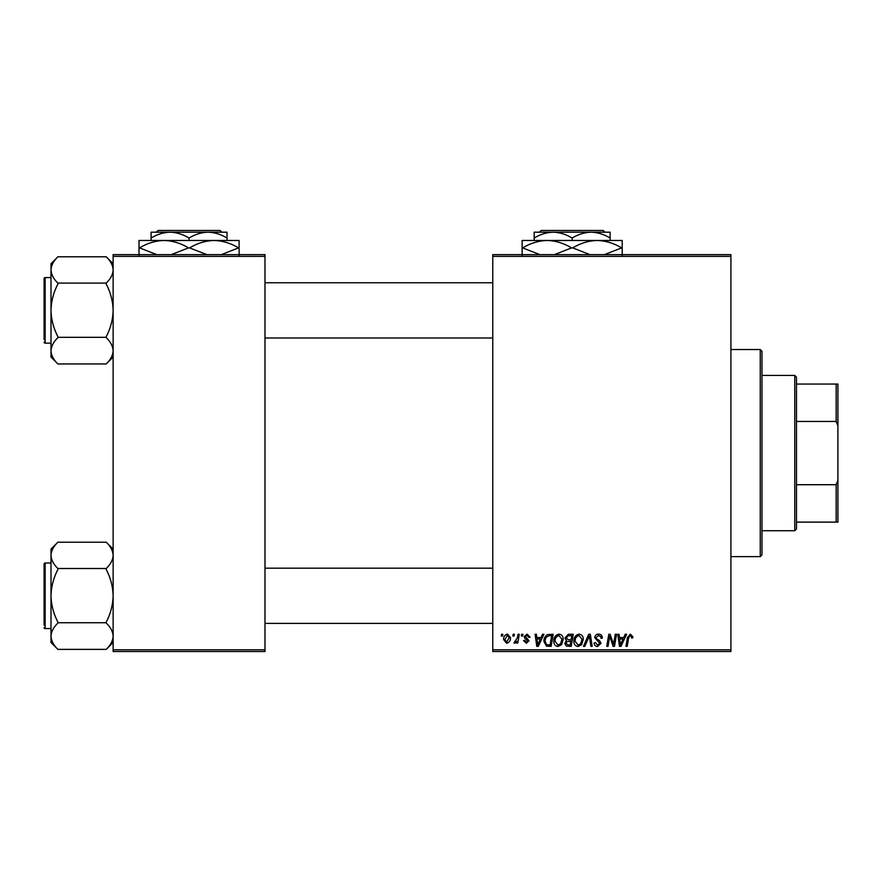 <?xml version="1.0" encoding="UTF-8"?>
<svg xmlns="http://www.w3.org/2000/svg" width="882" height="882" viewBox="0 0 882 882"><rect width="100%" height="100%" fill="white"/><g stroke="black" fill="none" stroke-linecap="round" stroke-linejoin="round"><path stroke-width="1.32" d="M492.773 254.633L730.913 254.633L730.913 256.353L492.773 256.353L492.773 254.633M553.797 641.137C553.775 637.289 555.528 634.952 559.056 634.114C561.845 634.621 563.223 636.363 563.212 639.34L561.558 644.687L557.964 646.506C555.098 645.988 553.709 644.191 553.797 641.137M541.074 637.565L542.562 634.268L543.918 634.268L538.307 646.352L536.774 646.352L535.12 634.268L536.377 634.268L536.785 637.565L541.074 637.565M630.387 634.114L632.857 636.782L632.747 637.884L631.49 638.039L631.611 636.991L630.31 635.525L628.657 637.796L627.212 646.352L625.944 646.352L627.433 637.499L630.387 634.114M594.744 637.664C594.964 635.404 596.232 634.224 598.525 634.114C601.061 634.257 602.307 635.613 602.274 638.204L601.017 638.347L600.697 636.572L598.448 635.525L595.989 637.554L596.32 638.612L599.595 640.663L601.017 643.309L597.632 646.506C595.449 646.374 594.27 645.205 594.104 643.011L595.372 642.614L597.676 645.095L599.76 643.375L594.744 637.664M583.454 646.352L588.724 634.268L590.334 634.268L592.175 646.352L590.907 646.352L589.33 635.999L584.799 646.352L583.454 646.352M573.873 641.137C573.851 637.289 575.604 634.952 579.143 634.114C581.922 634.621 583.3 636.363 583.289 639.34L581.635 644.687L578.052 646.506C575.185 645.988 573.796 644.191 573.873 641.137M501.263 635.999L501.549 634.268L502.806 634.268L502.553 635.999L501.263 635.999M492.773 649.802L730.913 649.802L730.913 651.533L492.773 651.533L492.773 256.353M730.913 649.802L730.913 256.353M564.932 638.028L568.405 634.268L573.245 634.268L571.205 646.352L566.442 646.153L564.778 643.419L566.442 640.464L564.932 638.028M623.75 637.565L625.228 634.268L626.595 634.268L620.983 646.352L619.451 646.352L617.797 634.268L619.054 634.268L619.462 637.565L623.75 637.565M613.982 641.644L615.272 634.268L616.551 634.268L614.478 646.352L613.155 646.352L609.705 636.098L608.018 646.352L606.75 646.352L608.789 634.268L610.112 634.268L613.596 644.51L613.982 641.644M527.105 634.114L530.104 637.256L528.847 637.41L527.05 635.216L525.396 636.561L529.013 640.718L526.378 643.221L523.522 640.553L524.768 640.387L526.433 642.118L527.756 640.905L524.779 638.259L524.151 636.661L527.105 634.114M547.656 634.566L553.168 634.268L551.129 646.352L546.575 646.197L543.907 641.412C543.841 638.325 545.087 636.043 547.656 634.566M503.589 639.538C503.523 636.595 504.824 634.786 507.514 634.114L510.502 637.62C510.612 640.685 509.289 642.548 506.522 643.221L503.589 639.538M512.872 635.999L513.159 634.268L514.415 634.268L514.151 635.999L512.872 635.999M517.37 637.785L517.999 634.268L519.278 634.268L517.789 643.055L516.521 643.055L516.841 641.247L514.801 643.221L513.952 642.901L517.37 637.785M521.339 635.999L521.637 634.268L522.894 634.268L522.629 635.999L521.339 635.999M113.128 254.633L264.986 254.633L264.986 256.353L113.128 256.353L113.128 254.633M264.986 649.802L264.986 651.533L113.128 651.533L113.128 649.802L264.986 649.802L264.986 256.353M113.128 649.802L113.128 256.353M570.169 644.94L570.808 641.181L566.729 641.677L566.035 643.364L568.019 644.94L570.169 644.94M571.051 639.759L571.734 635.679L568.151 635.746L566.189 638.061L568.383 639.759L571.051 639.759M580.643 643.761L582.032 639.285L579.055 635.525C576.365 636.341 575.053 638.248 575.13 641.269L578.085 645.095L580.643 643.761M621.391 642.559L623.056 638.976L619.638 638.976L620.388 645.029L621.391 642.559M538.715 642.559L540.39 638.976L536.962 638.976L537.711 645.029L538.715 642.559M550.092 644.94L551.658 635.679L550.048 635.679C546.719 635.999 545.087 637.929 545.164 641.49L546.686 644.742L550.092 644.94M560.566 643.761L561.955 639.285L558.967 635.525C556.277 636.341 554.976 638.248 555.054 641.269L558.008 645.095L560.566 643.761M506.577 642.118L509.245 637.752L507.503 635.216L504.846 639.549L506.577 642.118M760.251 349.537L761.971 351.268L761.971 554.888L760.251 556.619L760.251 349.537L730.913 349.537M760.251 556.619L730.913 556.619M113.128 549.1L106.226 542.198C110.548 546.311 112.852 550.699 113.128 555.362L112.984 553.532L113.128 555.362C112.874 559.971 110.57 564.359 106.226 568.515L57.903 568.515C53.582 564.403 51.277 560.026 51.002 555.362C51.255 550.754 53.559 546.366 57.903 542.21L106.226 542.21M57.903 542.198L51.002 549.1L51.002 642.482L57.903 649.384C53.582 645.271 51.277 640.883 51.002 636.22C51.255 631.611 53.559 627.223 57.903 623.067L57.903 622.097C53.57 613.828 51.266 605.052 51.002 595.791C51.266 586.508 53.57 577.732 57.903 569.485L57.903 568.835M51.002 563.003L45.136 563.003A1.036 1.036 0 0 0 44.1 564.039L44.1 625.129M44.1 566.453L44.1 564.039A1.036 1.036 0 0 1 45.136 563.003L45.136 628.579A1.036 1.036 0 0 1 44.1 627.543A1.036 1.036 0 0 0 45.136 628.579L51.002 628.579M106.226 568.835L106.226 569.485C110.559 577.754 112.863 586.53 113.128 595.791C112.863 605.074 110.559 613.85 106.226 622.097L106.226 623.067C110.548 627.179 112.852 631.556 113.128 636.22C112.874 640.828 110.57 645.216 106.226 649.373L57.903 649.373M106.226 622.747L57.903 622.747M106.226 649.384L113.128 642.482M113.128 263.685L106.226 256.783C110.548 260.885 112.852 265.273 113.128 269.936L112.984 268.117L113.128 269.936C112.874 274.545 110.57 278.933 106.226 283.089L57.903 283.089C53.582 278.988 51.277 274.6 51.002 269.936C51.255 265.328 53.559 260.94 57.903 256.783L106.226 256.783M57.903 256.783L51.002 263.685L51.002 357.056L57.903 363.957C53.582 359.845 51.277 355.468 51.002 350.804C51.255 346.185 53.559 341.808 57.903 337.641L57.903 336.681C53.57 328.402 51.266 319.626 51.002 310.365C51.266 301.082 53.57 292.306 57.903 284.059L57.903 283.409M51.002 277.576L45.136 277.576A1.036 1.036 0 0 0 44.1 278.613L44.1 339.702M44.1 281.027L44.1 278.613A1.036 1.036 0 0 1 45.136 277.576L45.136 343.153A1.036 1.036 0 0 1 44.1 342.117A1.036 1.036 0 0 0 45.136 343.153L51.002 343.153M106.226 283.409L106.226 284.059C110.559 292.339 112.863 301.104 113.128 310.365C112.863 319.659 110.559 328.424 106.226 336.681L106.226 337.641C110.548 341.753 112.852 346.141 113.128 350.804C112.874 355.413 110.57 359.79 106.226 363.957L57.903 363.957M106.226 337.321L57.903 337.321M106.226 363.957L113.128 357.056M794.759 375.423L796.479 377.154L796.479 529.013L794.759 530.732L794.759 375.423L761.971 375.423M796.479 384.056L837.9 384.056L837.9 522.111L836.169 522.111L836.169 484.714L837.9 480.315M796.479 484.714L836.169 484.714M837.9 425.852L836.169 421.453L836.169 384.056M796.479 421.453L836.169 421.453M796.479 522.111L836.169 522.111M541.14 230.467L539.409 232.198L541.14 230.467L603.167 230.467L604.887 232.198L603.167 230.467M534.183 238.074C540.093 234.403 546.421 232.44 553.168 232.198L534.183 232.198L534.183 240.477M572.153 238.074C578.063 234.403 584.391 232.44 591.127 232.198L553.168 232.198C559.838 232.418 566.167 234.38 572.153 238.074L572.153 240.477M610.112 238.074L610.112 232.198L591.127 232.198C597.798 232.418 604.126 234.38 610.112 238.074L610.112 240.477M522.111 255.317L522.111 240.477L622.196 240.477L622.196 255.317M539.916 254.633L522.662 247.897C530.291 243.256 538.45 240.775 547.127 240.477C555.704 240.753 563.852 243.223 571.591 247.897L554.348 254.633M589.959 254.633L572.716 247.897C580.334 243.256 588.492 240.775 597.169 240.477C605.747 240.753 613.905 243.223 621.634 247.897L604.391 254.633M621.634 247.897L622.196 247.897M571.591 247.897L572.716 247.897M522.111 247.897L522.662 247.897M158.043 230.467L156.312 232.198L158.043 230.467L220.07 230.467L221.801 232.198L220.07 230.467M151.087 238.074C156.996 234.403 163.324 232.44 170.072 232.198L151.087 232.198L151.087 240.477M189.057 238.074C194.966 234.403 201.294 232.44 208.042 232.198L170.072 232.198C176.742 232.418 183.07 234.38 189.057 238.074L189.057 240.477M227.016 238.074L227.016 232.198L208.042 232.198C214.701 232.418 221.029 234.38 227.016 238.074L227.016 240.477M139.014 255.317L139.014 240.477L239.099 240.477L239.099 255.317M156.82 254.633L139.577 247.897C147.195 243.256 155.353 240.775 164.03 240.477C172.607 240.753 180.766 243.223 188.494 247.897L171.251 254.633M206.862 254.633L189.619 247.897C197.237 243.256 205.396 240.775 214.072 240.477C222.65 240.753 230.808 243.223 238.537 247.897L221.305 254.633M238.537 247.897L239.099 247.897M188.494 247.897L189.619 247.897M139.014 247.897L139.577 247.897M492.773 623.398L264.986 623.398M492.773 568.184L264.986 568.184M264.986 282.758L492.773 282.758M264.986 337.982L492.773 337.982M794.759 530.732L761.971 530.732"/></g></svg>
